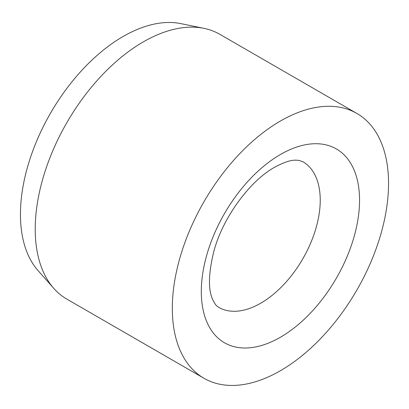 <?xml version="1.0" encoding="UTF-8"?>
<svg xmlns="http://www.w3.org/2000/svg" width="409" height="409" viewBox="0 0 409 409"><rect width="100%" height="100%" fill="white"/><g stroke="black" fill="none" stroke-linecap="round" stroke-linejoin="round"><path stroke-width="0.61" d="M356.883 113.446L219.791 34.295A152.905 88.283 120 0 0 203.922 28.333A152.905 88.283 120 0 0 92.644 85.711A152.905 88.283 120 0 0 35.22 229.137A152.905 88.283 120 0 0 53.789 288.376A152.905 88.283 120 0 0 66.887 299.137L203.979 378.284A152.905 88.283 120 0 0 321.806 337.323A152.905 88.283 120 0 0 388.55 183.442A152.905 88.283 120 0 0 356.883 113.446A152.905 88.283 120 0 0 239.055 154.408A152.905 88.283 120 0 0 172.312 308.289A152.905 88.283 120 0 0 203.979 378.284M203.922 28.333L180.717 23.604A145.261 83.865 120 0 0 75.005 78.114A145.261 83.865 120 0 0 20.45 214.372A145.261 83.865 120 0 0 38.088 270.646L53.789 288.376M320.237 200.185A84.096 48.553 120 0 0 302.818 161.683L298.805 160.354L296.116 160.17C291.111 159.878 283.969 162.23 274.674 167.225C250.523 180.395 223.191 216.796 214.025 250.691C208.355 273.549 207.976 289.986 212.895 299.991C216.473 306.914 217.051 305.871 218.723 307.348A84.096 48.553 120 0 0 260.773 303.181A84.096 48.553 120 0 0 320.237 200.185M280.431 154.5A111.897 64.607 120 0 0 201.305 291.545A111.897 64.607 120 0 0 280.431 337.231A111.897 64.607 120 0 0 359.552 200.185A111.897 64.607 120 0 0 280.431 154.5"/></g></svg>
